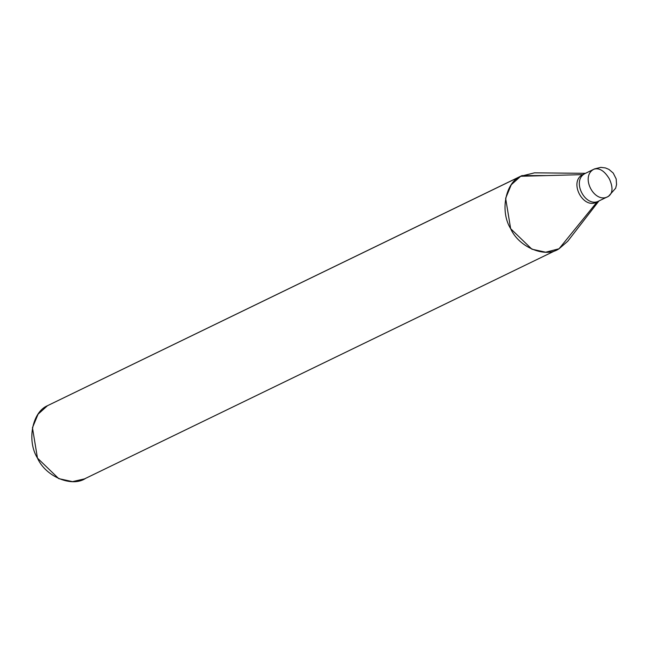 <?xml version="1.0" encoding="UTF-8"?>
<svg xmlns="http://www.w3.org/2000/svg" width="649" height="649" viewBox="0 0 649 649"><rect width="100%" height="100%" fill="white"/><g stroke="black" fill="none" stroke-linecap="round" stroke-linejoin="round"><path stroke-width="0.97" d="M583.776 174.151L585.211 173.453C570.69 180.511 585.877 209.197 599.603 200.638C585.877 209.197 570.69 180.511 585.211 173.453L594.557 168.902L582.786 174.622L594.557 168.902L600.804 167.369L605.468 167.945L608.932 169.405L613.208 173.04L616.177 178.921L616.55 184.551L615.658 188.202L608.47 196.339C612.867 193.118 613.159 187.285 609.33 178.84C604.479 170.89 599.392 167.661 594.07 169.154C599.392 167.661 604.479 170.89 609.33 178.84C613.159 187.285 612.867 193.118 608.47 196.339L599.603 200.638C585.877 209.197 570.69 180.511 585.211 173.453C570.69 180.511 585.877 209.197 599.603 200.638M608.47 196.339C594.735 204.897 579.549 176.22 594.07 169.154C579.549 176.22 594.735 204.897 608.47 196.339M598.889 201.003L567.688 241.314L559.049 248.77L597.185 201.807C583.451 210.365 568.273 181.688 582.786 174.622L520.668 176.277L534.492 172.837L585.463 173.315M547.18 175.571L521.958 175.603L520.668 176.277L582.786 174.622C568.273 181.688 583.451 210.365 597.185 201.807L559.049 248.77L556.428 250.043L559.049 248.77L572.686 231.977M557.759 249.443L84.573 478.865L72.51 481.631L58.726 478.629L37.464 458.097L32.45 427.74L38.08 414.192L47.482 405.698L520.668 176.277L511.258 184.762L505.636 198.31L510.649 228.675L531.912 249.2L545.695 252.21L559.049 248.77C545.46 258.383 518.835 247.334 510.649 228.675C499.844 211.46 505.352 182.645 520.668 176.277L47.482 405.698L521.958 175.603M47.482 405.698C32.174 412.074 26.666 440.89 37.464 458.097C45.657 476.755 72.274 487.813 85.871 478.199M599.116 200.89L596.699 202.058"/></g></svg>
